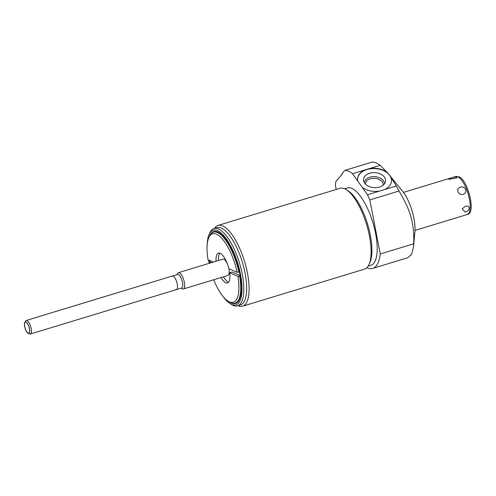 <?xml version="1.0" encoding="UTF-8"?>
<svg xmlns="http://www.w3.org/2000/svg" width="496" height="496" viewBox="0 0 496 496"><rect width="100%" height="100%" fill="white"/><g stroke="black" fill="none" stroke-linecap="round" stroke-linejoin="round"><path stroke-width="0.74" d="M367.493 194.748L379.657 191.053A17.025 11.569 -176.4 0 1 362.278 187.414L367.493 194.748A51.076 18.048 73.1 0 1 369.842 199.9L380.258 253.971L413.676 243.809L413.515 246.977L414.892 232.109A28.377 10.025 -106.9 0 0 402.405 191.047L388.672 174.17A17.025 11.569 3.6 0 0 370.066 168.832A17.025 11.569 3.6 0 0 357.579 178.932M336.214 189.478L335.37 185.101A51.076 18.048 73.1 0 1 335.984 181.226L341.874 174.592L341.707 174.183L344.788 170.388L372.446 161.981L376.098 162.812L380.203 165.311L369.204 168.652A17.025 11.569 -176.4 0 1 387.388 172.639L390.842 176.979A17.025 11.569 -176.4 0 1 391.567 180.885A17.025 11.569 -176.4 0 1 384.419 189.602L396.279 185.994L398.964 191.047L369.842 199.9M344.788 170.388A51.076 18.048 73.1 0 1 352.551 173.718L362.278 187.414M380.258 253.971A51.076 18.048 73.1 0 1 372.676 268.404A51.076 18.048 73.1 0 1 366.854 267.747M368.168 266.123L370.934 265.286A40.405 14.279 73.1 0 0 374.393 228.092A40.405 14.279 73.1 0 0 351.813 188.387A40.405 14.279 -106.9 0 0 347.423 187.965L344.658 188.809M214.39 228.42A42.222 14.923 73.1 0 1 217.998 225.426L339.989 188.331A42.222 14.923 73.1 0 1 344.577 188.771A42.222 14.923 73.1 0 1 346.289 189.683L348.173 190.867A40.405 14.279 73.1 0 1 367.561 224.074A40.405 14.279 73.1 0 1 369.942 262.458L369.036 264.486A42.222 14.923 73.1 0 1 364.554 269.123L242.569 306.218A42.222 14.923 73.1 0 1 237.981 305.772A42.222 14.923 73.1 0 1 237.9 305.741M346.289 189.683A42.222 14.923 73.1 0 1 369.458 236.108A42.222 14.923 73.1 0 1 369.036 264.486M217.998 225.426A42.222 14.923 73.1 0 1 222.592 225.866A42.222 14.923 73.1 0 1 247.473 273.203A42.222 14.923 73.1 0 1 242.569 306.218M237.572 305.84A40.405 14.279 73.1 0 0 241.031 268.646A40.405 14.279 73.1 0 0 218.451 228.941A40.405 14.279 -106.9 0 0 214.061 228.52L216.907 227.658A40.405 14.279 -106.9 0 1 221.297 228.079A40.405 14.279 73.1 0 1 243.877 267.784A40.405 14.279 73.1 0 1 240.417 304.972L237.572 305.84A40.405 14.279 73.1 0 1 233.176 305.412A40.405 14.279 -106.9 0 1 231.539 304.544L230.125 303.651A39.048 13.795 -106.9 0 0 231.713 304.494A39.048 13.795 73.1 0 0 240.492 274.375A39.048 13.795 73.1 0 0 217.484 230.603A39.048 13.795 -106.9 0 0 209.089 234.478A39.048 13.795 -106.9 0 0 207.216 244.224M214.061 228.52A40.405 14.279 -106.9 0 0 209.771 232.953L209.089 234.478M208.562 260.003A39.048 13.795 -106.9 0 0 209.238 263.32M223.15 296.602A39.048 13.795 -106.9 0 0 230.125 303.651M209.56 235.966A37.591 13.287 73.1 0 1 213.658 231.582A37.591 13.287 73.1 0 1 217.744 231.979A37.591 13.287 73.1 0 1 238.75 268.919A37.591 13.287 73.1 0 1 235.532 303.515A37.591 13.287 73.1 0 1 231.446 303.118A37.591 13.287 73.1 0 1 229.685 302.157M209.734 263.134A37.591 13.287 73.1 0 1 209.157 260.257M236.704 302.982A37.591 13.287 73.1 0 1 235.873 302.938M214.26 231.874A37.591 13.287 73.1 0 1 214.929 231.378M213.702 279.763A35.774 12.642 -106.9 0 0 228.042 301.128L229.45 302.014A37.138 13.125 -106.9 0 0 230.956 302.814A37.138 13.125 73.1 0 0 234.992 303.205A37.138 13.125 73.1 0 0 239.673 276.173L240.244 275.999M238.898 272.137L237.119 272.267A35.774 12.642 -106.9 0 0 222.909 239.624A35.774 12.642 -106.9 0 0 208.766 237.739L209.442 236.214A37.138 13.125 -106.9 0 1 213.385 232.14A37.138 13.125 -106.9 0 1 217.422 232.531A37.138 13.125 73.1 0 1 238.898 272.137L239.463 271.963M239.673 276.173L237.9 276.303L229.648 272.763L232.091 272.025L240.151 275.485M223.467 276.793A15.593 5.512 -106.9 0 0 228.606 282.187M209.424 263.264L210.75 262.861M210.701 262.843A37.138 13.125 73.1 0 1 210.273 260.741M219.778 253.158A15.593 5.512 -106.9 0 0 218.513 260.499M181.183 288.151L182.082 288.715A8.513 3.007 -106.9 0 0 182.423 288.901A8.513 3.007 73.1 0 0 183.353 288.988A8.513 3.007 73.1 0 0 184.078 281.158A8.513 3.007 73.1 0 0 179.323 272.788A8.513 3.007 -106.9 0 0 178.399 272.701L222.933 259.16A8.513 3.007 73.1 0 1 223.857 259.247A8.513 3.007 73.1 0 1 227.565 264.387M228.823 268.522A8.513 3.007 73.1 0 1 227.887 275.447L183.353 288.988M208.766 237.739A35.774 12.642 -106.9 0 0 208.041 259.78L213.367 262.068M228.042 301.128A35.774 12.642 -106.9 0 0 237.9 276.303M237.119 272.267L228.873 268.727A15.593 5.512 -106.9 0 0 218.432 253.121A15.593 5.512 -106.9 0 0 216.076 261.243M221.03 277.531A15.593 5.512 -106.9 0 0 227.509 282.962A15.593 5.512 -106.9 0 0 229.648 272.763M178.399 272.701A8.513 3.007 -106.9 0 0 177.494 273.637L177.066 274.604M26.232 320.466A7.08 2.505 -106.9 0 1 27.001 320.54A7.08 2.505 73.1 0 1 30.957 327.503A7.08 2.505 73.1 0 1 30.349 334.019L181.654 288.009A7.08 2.505 73.1 0 0 182.261 281.492A7.08 2.505 73.1 0 0 178.306 274.53A7.08 2.505 -106.9 0 0 177.531 274.455L26.232 320.466A7.08 2.505 -106.9 0 0 25.476 321.247L25.129 322.034M30.349 334.019A7.08 2.505 73.1 0 1 29.58 333.944A7.08 2.505 -106.9 0 1 29.295 333.796L28.563 333.337M26.028 322.202A5.723 2.021 -106.9 0 0 24.8 322.772A5.723 2.021 -106.9 0 0 25.135 328.203A5.723 2.021 -106.9 0 0 27.881 332.903A5.723 2.021 -106.9 0 0 28.117 333.027A5.723 2.021 73.1 0 0 29.4 328.612A5.723 2.021 73.1 0 0 26.028 322.202M384.419 189.602L379.657 191.053M352.551 173.718L369.204 168.652M357.783 181.083A17.025 11.569 -176.4 0 1 357.585 178.765A17.025 11.569 -176.4 0 1 364.988 169.936M391.555 181.052A17.025 11.569 3.6 0 0 390.048 175.9M369.65 173.253A11.055 7.514 3.6 0 0 363.649 180.959A11.055 7.514 3.6 0 0 379.465 187.06A11.055 7.514 3.6 0 0 385.28 182.311A11.055 7.514 3.6 0 0 381.461 174.518A11.055 7.514 3.6 0 0 369.65 173.253M396.279 185.994L390.842 176.979M413.676 243.809C414.507 224.056 410.589 209.982 398.964 191.047M413.515 246.977L411.643 254.256L407.824 257.715L372.676 268.404M387.388 172.639L380.203 165.311M384.425 183.867A10.087 6.857 -176.4 0 0 369.873 177.202A10.087 6.857 3.6 0 0 364.306 182.615M365.403 184.059A8.897 6.051 3.6 0 1 365.409 183.811A8.897 6.051 3.6 0 1 370.345 178.808A8.897 6.051 -176.4 0 1 383.172 184.921A8.897 6.051 -176.4 0 1 383.154 185.169M449.14 179.372C446.834 179.006 455.074 176.464 456.859 177.022L457.002 177.897L448.998 179.298M465.081 212.028C470.326 210.75 470.679 205.034 465.44 206.28L462.21 208.804L465.081 212.028M465.775 206.193L465.44 206.28M463.128 194.283C468.286 192.597 465.465 185.51 460.294 187.172C455.365 188.579 458.186 195.666 463.128 194.283M25.99 321.991A5.946 2.102 -106.9 0 0 25.346 321.929A5.946 2.102 -106.9 0 0 24.831 327.397A5.946 2.102 -106.9 0 0 28.154 333.238A5.946 2.102 -106.9 0 0 28.799 333.3A5.946 2.102 -106.9 0 0 29.307 327.831A5.946 2.102 -106.9 0 0 25.99 321.991M171.715 276.539A7.08 2.505 73.1 0 1 173.079 276.123A7.08 2.505 73.1 0 1 177.258 284.059A7.08 2.505 73.1 0 1 175.665 289.521M455.557 176.557L458.763 176.812C467.368 178.678 476.743 213.714 467.114 214.563A19.865 7.018 -106.9 0 0 468.813 196.28A19.865 7.018 -106.9 0 0 457.715 176.762A19.865 7.018 73.1 0 0 455.557 176.557L403.446 192.405M234.992 303.205L237.373 302.479M213.385 232.14L215.76 231.421M27.881 332.903L28.328 333.188M467.114 214.563L415.003 230.411"/></g></svg>
